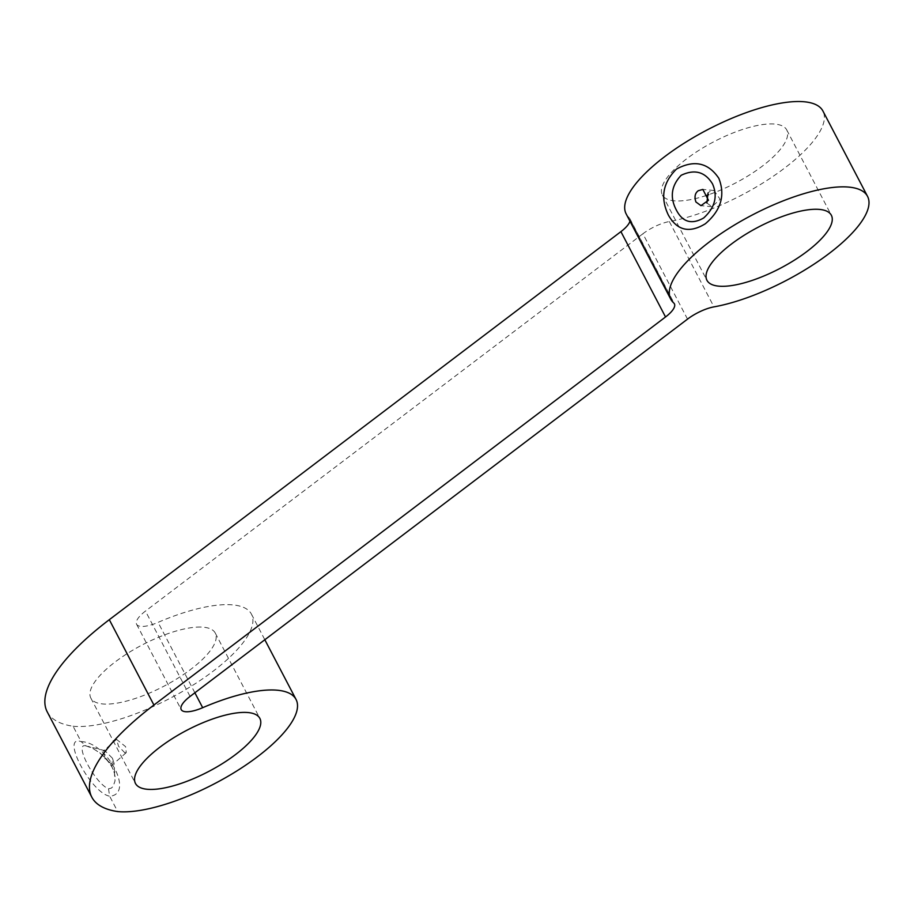 <?xml version="1.0" encoding="UTF-8"?>
<svg xmlns="http://www.w3.org/2000/svg" width="914" height="914" viewBox="0 0 914 914"><rect width="100%" height="100%" fill="white"/><g stroke="black" fill="none" stroke-linecap="round" stroke-linejoin="round"><path stroke-width="0.69" stroke-dasharray="4.57 3.43" d="M108.515 788.782L109.657 796.197C90.692 792.838 60.141 734.376 81.118 741.62L86.122 745.938C73.074 741.825 94.862 783.515 108.515 788.782L111.28 788.131L113.108 786.451L115.038 780.853L114.399 773.073L111.874 766.629L106.698 759.18L100.22 753.125L92.508 748.246L86.122 745.938M47.22 711.857A178.653 59.341 152.4 0 0 73.074 726.242L81.118 741.62C107.384 742.134 134.826 794.529 109.657 796.208L117.689 811.575M112.456 758.243L104.836 750.657L103.362 751L105.03 758.757L111.931 764.298L113.325 763.99L113.827 762.767L112.456 758.243L111.885 766.618M73.074 726.242A111.028 36.88 152.4 0 0 192.58 685.386A111.028 36.88 152.4 0 0 251.441 614.139A111.028 36.88 152.4 0 0 158.065 622.365A25.523 8.477 -27.6 0 1 136.597 624.262A25.523 8.477 -27.6 0 1 145.463 611.089L190.078 696.434M687.522 319.123L642.908 233.778A25.523 8.477 -27.6 0 1 669.345 221.542A111.028 36.88 152.4 0 0 779.139 172.129A111.028 36.88 152.4 0 0 822.92 111.017M626.147 213.887A111.028 36.88 152.4 0 0 629.106 217.612A25.523 8.477 -27.6 0 1 629.78 218.469A25.523 8.477 -27.6 0 1 629.952 221.165M706.888 202.988L711.983 206.724L720.129 199.321L713.971 190.5L709.31 191.78L708.019 192.957M124.921 752.873L118.569 746.315L116.558 739.392L125.606 746.669L126.246 752.622L124.921 752.873M642.908 233.778L145.463 611.089M706.533 195.425A70.184 23.318 -27.6 0 1 662.33 194.968A70.184 23.318 -27.6 0 1 694.846 152.981A70.184 23.318 -27.6 0 1 768.194 124.018A70.184 23.318 -27.6 0 1 786.737 129.937A70.184 23.318 -27.6 0 1 708.716 194.682M196.704 627.141A70.184 23.318 -27.6 0 1 215.258 633.059A70.184 23.318 -27.6 0 1 163.857 686.243A70.184 23.318 -27.6 0 1 90.852 698.09A70.184 23.318 -27.6 0 1 123.367 656.103A70.184 23.318 -27.6 0 1 196.704 627.141M194.876 692.789L158.065 622.365M673.709 302.945L629.106 217.612M669.345 221.542L713.96 306.876M104.836 750.657L87.927 746.372C90.383 746.818 94.656 749.297 100.734 753.799C114.638 766.732 114.159 772.741 115.038 776.694L113.827 762.767M251.441 614.139L264.82 639.731M713.971 190.5L702.855 189.415M711.983 206.724L700.981 205.65M116.558 739.392L103.362 751M126.246 752.622L113.325 763.99M629.78 218.469L674.395 303.802M136.597 624.262L181.212 709.595M662.33 194.968L706.945 280.301M786.737 129.937L831.352 215.27M90.852 698.09L135.466 783.435M215.258 633.059L259.862 718.393"/><path stroke-width="1.37" d="M629.952 221.165A25.523 8.477 -27.6 0 1 620.914 231.642L665.529 316.975L153.918 705.025A178.653 59.341 -27.6 0 0 91.823 797.191A178.653 59.341 -27.6 0 0 117.689 811.575A111.028 36.88 152.4 0 0 237.194 770.719A111.028 36.88 152.4 0 0 296.056 699.473A111.028 36.88 152.4 0 0 202.68 707.699L194.876 692.789M676.394 210.129C669.676 197.39 671.264 185.782 681.159 175.294C694.594 168.907 705.048 171.763 712.497 183.863C717.936 196.213 714.999 207.592 703.677 217.978C691.727 224.787 682.621 222.171 676.394 210.129M668.408 215.156C677.171 230.602 689.487 233.47 705.345 223.759C720.986 210.414 725.476 195.265 718.815 178.287C708.259 162.658 694.149 159.573 676.486 169.056C662.81 182.629 660.114 197.995 668.408 215.156M695.92 201.983C694.206 196.841 695.006 193.083 698.296 190.706L702.855 189.427L708.464 200.257L700.981 205.65L695.92 201.983M202.68 707.699A25.523 8.477 152.4 0 1 181.212 709.595A25.523 8.477 152.4 0 1 190.078 696.434L687.522 319.123A25.523 8.477 152.4 0 1 713.96 306.876A111.028 36.88 152.4 0 0 823.754 257.462A111.028 36.88 152.4 0 0 867.535 196.35A111.028 36.88 152.4 0 0 752.062 215.11A111.028 36.88 152.4 0 0 670.762 299.221A111.028 36.88 152.4 0 0 673.709 302.945A25.523 8.477 152.4 0 1 674.395 303.802A25.523 8.477 152.4 0 1 665.529 316.975M867.535 196.35L822.92 111.017A111.028 36.88 152.4 0 0 707.447 129.777A111.028 36.88 152.4 0 0 626.147 213.887L670.762 299.221M708.019 192.957L706.888 202.988M620.914 231.642L109.303 619.692A178.653 59.341 152.4 0 0 47.22 711.857L91.823 797.191M708.716 194.682A70.184 23.318 -27.6 0 1 706.533 195.425M812.797 209.352A70.184 23.318 -27.6 0 1 831.352 215.27A70.184 23.318 -27.6 0 1 779.95 268.453A70.184 23.318 -27.6 0 1 706.945 280.301A70.184 23.318 -27.6 0 1 739.46 238.314A70.184 23.318 -27.6 0 1 812.797 209.352M241.319 712.486A70.184 23.318 -27.6 0 1 259.862 718.393A70.184 23.318 -27.6 0 1 208.472 771.576A70.184 23.318 -27.6 0 1 135.466 783.435A70.184 23.318 -27.6 0 1 167.982 741.448A70.184 23.318 -27.6 0 1 241.319 712.486M153.918 705.025L109.303 619.692M264.82 639.731L296.056 699.473"/></g></svg>
